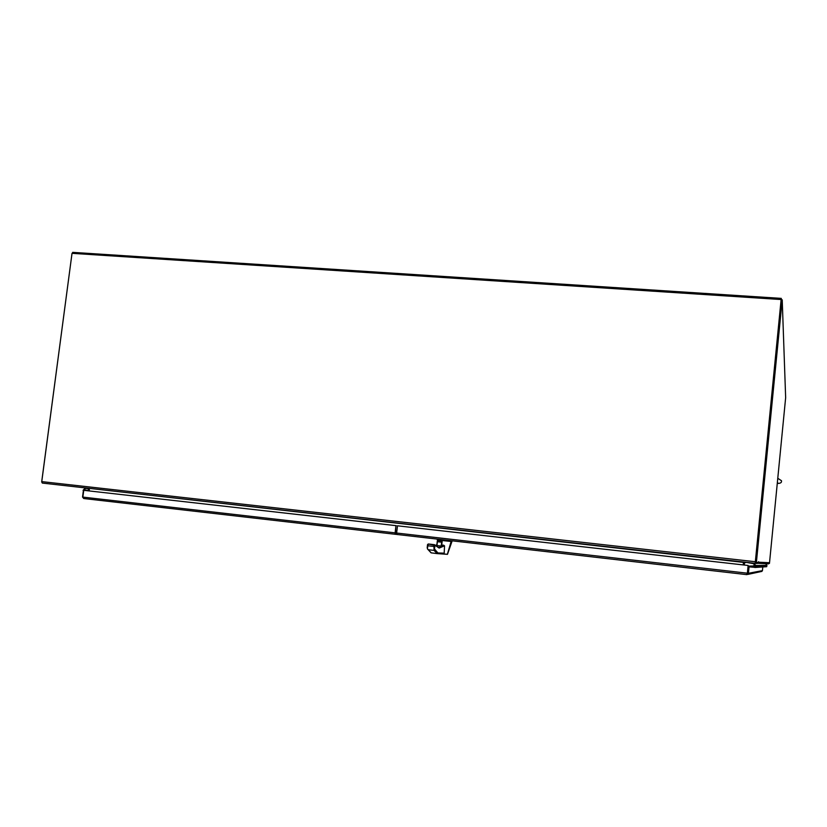 <?xml version="1.0" encoding="UTF-8"?>
<svg xmlns="http://www.w3.org/2000/svg" width="827" height="827" viewBox="0 0 827 827"><rect width="100%" height="100%" fill="white"/><g stroke="black" fill="none" stroke-linecap="round" stroke-linejoin="round"><path stroke-width="1.24" d="M757.325 562.474L757.232 563.435L755.227 563.342L755.34 561.74L41.722 481.603L72.021 253.331L781.133 299.539L755.34 561.74L756.395 562.401L782.218 299.808L785.65 397.673L769.461 563.383L769.162 562.691L758.39 562.195M41.722 481.603L42.301 483.071L755.227 563.342L42.301 483.071M781.133 299.539L755.371 561.74M743.473 562.391L743.225 564.913L743.473 562.391L89.409 488.375M89.44 488.716L89.151 490.928L89.44 488.716M758.431 561.729L758.349 562.546L756.395 562.401M782.218 299.808L781.143 299.746L755.32 562.277M767.983 563.921L769.12 563.011M758.266 562.546L757.243 563.352M744.693 562.153L744.238 565.027M41.701 482.069L72.001 253.507M88.355 490.835L88.561 488.281M768.748 563.704L766.298 563.725M72.538 253.372L72.673 252.359L781.277 298.382L781.329 299.756M781.143 299.746L781.277 298.382M396.64 533.033L396.877 534.469L746.75 574.631L747.37 573.194L396.64 533.033L397.477 525.807L748.166 565.472L747.401 573.183L748.032 566.846L749.045 566.96L748.425 573.297L746.771 574.631L396.877 534.469M761.471 571.488L762.442 570.62L748.425 573.297M397.477 525.807L748.125 565.472L747.37 573.194M747.701 574.434L747.339 573.845L747.267 574.383M762.794 566.971L762.442 570.62M753.676 563.166L755.868 565.472L756.178 566.412L755.185 567.477L756.447 566.402L756.136 565.472L756.715 566.392L755.733 567.436L756.974 566.381L756.664 565.461L757.232 566.371L756.26 567.405L757.48 566.361L757.181 565.451L757.739 566.35L756.777 567.374L757.977 566.34L757.677 565.451L758.225 566.33L757.284 567.343L758.462 566.33L758.163 565.441L758.7 566.319L757.77 567.301L758.928 566.309L758.638 565.441L759.155 566.299L758.235 567.27L759.382 566.288L759.093 565.43L759.61 566.278L758.7 567.239L759.827 566.268L759.548 565.43L760.044 566.268L759.145 567.219L760.261 566.257L759.982 565.42L760.468 566.247L759.579 567.188L760.675 566.237L760.395 565.42L760.881 566.237L760.003 567.157L761.078 566.226L760.809 565.41L761.285 566.216L760.416 567.126L761.481 566.206L761.212 565.41L761.677 566.206L760.819 567.105L761.863 566.195L761.605 565.399L762.06 566.185L761.212 567.074L762.246 566.175L761.977 565.399L762.432 566.175L761.595 567.053L762.608 566.164L762.349 565.389L762.794 566.154L761.967 567.022L762.97 566.154L762.711 565.389L763.145 566.144L762.329 567.002L763.321 566.133L763.063 565.389L763.486 566.133L762.68 566.981L763.662 566.123L763.414 565.379L763.828 566.123L763.021 566.95L763.993 566.113L763.745 565.379L764.158 566.102L763.362 566.929L764.324 566.102L764.076 565.368L764.479 566.092L763.693 566.909L764.396 565.368L764.789 566.082L764.014 566.888L764.706 565.368L765.099 566.071L764.334 566.867L765.016 565.358L765.399 566.061L764.634 566.846L765.316 565.358L765.688 566.05L764.934 566.826L765.606 565.358L765.978 566.03L765.233 566.805L765.895 565.348L766.257 566.019L765.523 566.784L766.174 565.348L766.536 566.009L765.802 566.774L766.443 565.348L766.081 566.753L766.712 565.337L766.608 566.65L766.97 565.337L766.35 566.733M754.121 566.268L753.407 566.144L754.141 565.151L755.909 566.423L755.516 567.363L754.906 567.498L756.178 566.412L756.136 565.472L756.064 567.332L755.464 567.456L756.715 566.392L756.664 565.461L756.591 567.301L756.002 567.425L757.181 565.451L757.108 567.26L756.519 567.384L757.677 565.451L757.977 566.34L757.036 567.353L758.163 565.441L758.462 566.33L757.522 567.322L758.638 565.441L758.928 566.309L758.008 567.291L759.093 565.43L759.382 566.288L758.473 567.26L759.548 565.43L759.827 566.268L758.928 567.229L759.982 565.42L760.261 566.257L759.362 567.198L760.395 565.42L760.675 566.237L759.796 567.167L760.809 565.41L761.078 566.226L760.209 567.146L761.212 565.41L760.623 567.115L761.605 565.399L761.016 567.084L761.977 565.399L761.398 567.064L762.349 565.389L761.781 567.043L762.711 565.389L762.143 567.012L763.063 565.389L762.504 566.991L763.414 565.379L762.856 566.971L763.828 566.123L763.579 565.379L763.652 566.846L764.076 565.368L763.528 566.919L764.396 565.368L763.859 566.898L764.706 565.368L764.169 566.877L765.016 565.358L764.489 566.857L765.316 565.358L764.789 566.836L765.606 565.358L765.089 566.815L765.895 565.348L765.378 566.795L766.174 565.348L765.657 566.774L766.443 565.348L765.936 566.764L766.712 565.337L766.743 566.64M754.979 566.774L754.431 565.802L754.896 566.753M753.779 566.702L754.731 566.805M766.97 565.337L765.606 563.694M755.589 565.472L753.211 563.621L745.871 562.288M754.782 565.72L754.793 566.846M754.069 566.268L754.4 565.751M753.438 565.978L748.094 566.113L754.596 566.857M748.352 566.805L755.237 567.384M396.567 533.487L396.464 534.387L395.368 534.294L395.12 532.857L82.855 497.099L83.754 498.526L82.535 497.048L83.258 491.486M83.775 498.536L395.368 534.294L83.775 498.536M395.399 532.877L395.957 525.641L395.12 532.857M396.226 525.662L83.744 490.318L82.855 497.099M83.744 490.318L395.957 525.641M85.377 487.92L83.082 490.308L83.599 491.393M84.54 490.411L83.982 489.832L85.646 488.406L88.634 488.736M83.661 490.959L83.982 489.832M443.82 545.241L441.742 545.034L444.544 545.799L439.178 548.084L434.123 544.673L434.816 545.51L433.927 545.169L434.072 550.4L437.111 553.614L431.053 552.829L427.497 548.963M441.742 545.065L443.665 545.748L443.21 545.231L438.765 547.536L439.178 548.084M440.388 553.718L447.355 554.297L451.128 541.489L437.473 540.021L437.473 540.724L442.166 541.24L441.473 546.068L442.166 541.251M444.544 545.799L444.192 553.17L442.931 553.801L437.225 553.614L447.49 554.338L438.424 553.697M451.128 541.489L452.173 540.817L447.49 554.338M450.488 544.424L451.47 541.489M435.126 545.055L434.433 548.89L437.917 552.953L437.111 553.614M437.276 541.22L436.78 545.541L441.473 546.068M441.628 545.944L442.166 541.24M437.473 540.713L437.4 541.716L441.618 542.202L441.99 541.571M435.602 545.624L436.811 544.559M427.569 544.548L428.613 544.021M431.343 552.932L427.363 548.714L428.107 544.486L427.249 547.402M747.608 571.054L747.35 573.69M396.867 531.027L395.626 530.882L396.691 531.006L396.402 533.477L395.089 533.322L396.609 533.498M395.688 530.345L395.916 530.924M745.84 562.577L744.496 562.505M437.917 552.953L444.192 553.17M438.765 547.536L434.516 544.704L428.283 544.001L434.123 544.673L433.927 545.169L428.293 544.001M435.684 545.717L436.873 544.693M434.072 550.4L428.252 549.717M433.782 546.451L427.952 545.779M436.956 545.613L437.4 541.716M441.618 542.202L441.173 546.099M757.501 563.27L768.51 563.838M747.68 574.445L761.946 571.385M88.417 490.421L84.447 489.998M436.842 539.059L437.473 540.021M442.931 553.801L437.194 553.614M427.538 544.611L427.187 547.701M428.696 544.021L434.516 544.704M436.78 545.541L437.276 541.147M427.538 544.59L428.221 544.001M778.073 483.051L777.328 482.885M777.266 483.485C780.202 483.433 781.608 482.71 781.505 481.283L781.505 480.838M781.484 480.725L777.773 478.285"/></g></svg>

